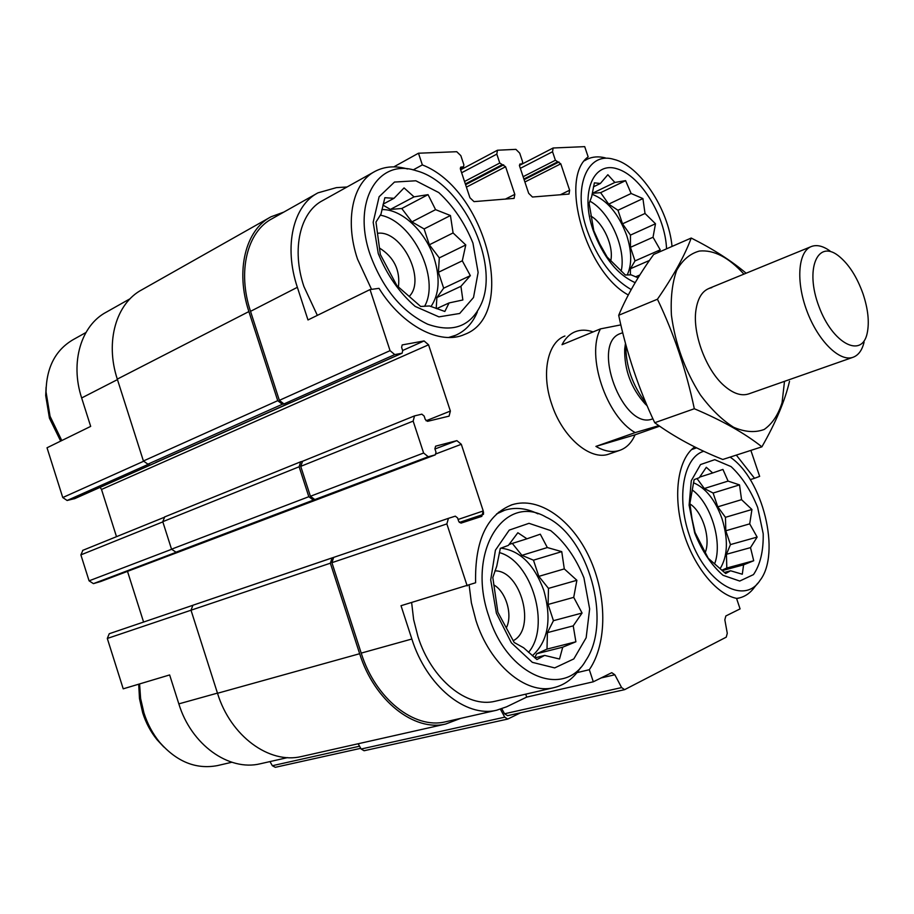 <?xml version="1.0" encoding="UTF-8"?>
<svg xmlns="http://www.w3.org/2000/svg" width="914" height="914" viewBox="0 0 914 914"><rect width="100%" height="100%" fill="white"/><g stroke="black" fill="none" stroke-linecap="round" stroke-linejoin="round"><path stroke-width="1.37" d="M692.218 489.938C710.795 503.111 722.768 541.888 714.782 563.412M720.141 568.657C727.784 556.135 728.401 539.477 722.014 518.695C715.228 499.901 705.711 487.927 693.463 482.752M499.33 552.582C531.697 561.025 551.005 626.376 528.521 652.356M532.359 655.738C548.183 641.297 551.987 619.475 543.773 590.273C534.153 564.418 519.849 550.377 500.849 548.16M380.27 215.167C412.66 220.891 440.479 278.599 424.576 306.327M430.974 306.556C439.234 294.297 440.32 278.279 434.23 258.491C425.741 231.688 401.772 208.826 381.892 209.603M589.816 201.126C609.878 211.751 626.513 249.111 621.143 271.195M627.164 275.023C632.008 264.774 631.871 251.613 626.741 235.538C618.618 213.75 607.056 199.995 592.032 194.259M601.001 677.971L614.836 674.772L621.611 687.579L624.616 689.659L726.253 637.149L727.27 633.276L724.836 619.795L725.842 615.967L740.077 608.895L736.535 598.362C715.696 594.249 692.126 564.452 682.472 528.818C672.693 493.206 678.451 458.291 694.743 446.935M736.318 455.103L754.53 478.296L759.648 476.377L750.874 450.396M754.53 478.296L750.245 479.622M628.284 294.959C585.76 272.132 558.751 177.887 588.148 156.877L584.709 146.64L553.119 147.999L552.547 151.735L555.392 160.247L560.785 163.812L569.628 190.215L569.022 194.054L532.462 197.024L528.669 193.311L519.552 165.994L519.872 164.052L522.305 163.812L522.625 161.881L519.712 153.141L515.907 149.359L497.467 150.227L496.816 154.123L499.775 163.023L505.602 166.736L514.811 194.362L514.102 198.372L474.012 201.628L469.933 197.755L460.428 169.136L460.805 167.113L463.512 166.828L463.878 164.817L460.839 155.666L456.749 151.713L418.475 153.221L422.348 164.908L413.162 169.924M496.211 701.004L495.125 701.255C467.157 708.339 431.374 679.468 417.961 636.578L413.642 619.635L411.631 602.532M525.721 694.16L526.692 697.108L506.619 706.796L496.576 710.235C465.9 717.867 426.61 686.174 411.86 639.012L401.018 605.708L475.611 582.755C474.709 540.665 486.876 514.662 512.091 504.734C539.066 496.199 571.958 519.758 589.427 557.551C606.999 595.265 607.502 643.205 589.324 669.711L593.312 681.787L526.692 697.108M422.348 164.908C486.019 189.449 518.295 314.77 464.598 334.433C440.457 345.515 402.491 326.287 379.013 288.344L370.033 289.567L307.984 319.957L297.358 287.316C283.534 246.106 293.234 205.513 317.946 192.854L336.421 187.633L347.034 186.982M317.352 315.376L303.894 286.482C291.315 248.985 300.146 211.979 322.756 200.52L374.214 171.832M589.324 669.711L576.997 672.635M261.427 763.521L260.204 763.796C228.866 771.45 191.22 744.807 178.836 703.871L169.638 674.943L123.219 688.825L107.304 638.463L191.015 610.221L217.509 693.269C230.579 736.227 269.424 764.333 301.437 756.541L302.683 756.255M74.754 498.587L67.122 500.484L62.758 497.547L47.025 447.78L90.68 426.392L81.654 397.967L117.449 379.607M393.843 166.862L418.475 153.221M436.104 453.847L461.307 444.295L483.243 510.972L481.792 516.376L460.964 523.128L458.702 521.346L457.583 517.941L455.321 516.159L448.443 518.341L446.855 523.905L467.191 585.908M332.09 557.894L330.354 563.195L191.003 610.209L192.9 605.251L333.667 557.391L331.919 562.681L361.213 653.11C375.426 698.913 414.465 729.498 445.392 721.832L446.592 721.557M593.312 681.787L611.774 672.681L614.836 674.772M316.964 193.414L272.201 218.64C247.294 231.459 237.149 271.298 250.527 311.343L279.353 400.343L283.957 403.931L394.745 354.598L402.091 353.215L402.708 350.736L401.6 347.366L402.206 344.909L424.073 340.945L428.563 344.807L450.374 411.06L449.082 416.133L427.546 421.331L425.25 419.446L424.142 416.053L421.845 414.168L414.522 415.893L413.151 421.103L423.616 453.013L428.243 456.749L435.304 454.852L436.012 452.213L434.893 448.82L435.601 446.181L456.874 440.639L461.307 444.295M370.033 289.567L390.061 350.656L394.745 354.598M659.634 426.187L635.07 434.801C631.585 442.833 626.433 448.031 619.612 450.396L609.067 454.029C590.444 461.182 562.213 437.212 551.565 403.702C541.054 373.163 547.692 342.133 564.932 336.009M448.443 518.341L333.656 557.391L448.351 518.375M358.162 743.756L361.133 749.023L364.092 750.737L507.738 719.067L520.66 712.76M269.984 217.372L142.013 289.704C116.284 303.105 104.893 341.528 117.3 379.116L143.407 460.987L147.897 464.163L149.508 463.798L67.122 500.484M164.726 516.924L162.772 521.688L171.535 549.177L175.979 552.193L177.567 551.748L93.422 583.635L100.7 581.51M74.297 498.793L291.623 402.251M100.494 581.59L322.254 497.639M501.82 708.773L504.551 713.765L507.544 715.685L624.616 689.659M283.808 212.094L271.001 216.789C245.569 229.917 235.206 270.624 248.882 311.571L277.73 400.675L282.346 404.262L283.957 403.931M116.501 536.678L101.511 489.458L100.106 487.356M302.374 461.353L300.649 461.798L299.129 466.768L308.818 496.702L313.388 500.107L428.243 456.749M302.545 461.307L300.729 466.369L310.417 496.268L314.976 499.672M127.503 571.364L143.589 622.046M330.354 563.195L359.659 653.716C374.203 700.558 414.111 731.817 445.712 724.025L460.633 718.381M500.415 709.23L504.745 717.159L507.738 719.067M155.928 462.358L156.614 462.05M156.728 462.176L157.459 461.719M109.246 633.733L192.511 605.411L109.246 633.733L107.304 638.463M269.973 761.579L272.349 765.715L275.285 767.314L360.733 748.315M130.154 298.707L106.447 312.074C81.243 325.201 69.864 362.127 81.654 397.967M82.888 550.319L80.878 554.878L89.081 580.836L93.422 583.635M370.09 254.48C351.673 201.457 378.442 157.688 416.121 170.701C461.719 182.377 500.312 262.558 481.175 304.168C470.79 326.401 452.967 333.084 427.718 324.23C401.909 311.868 382.703 288.618 370.09 254.48M378.259 253.578L373.175 222.308L379.116 196.738L394.494 182.057L415.836 180.778L438.777 192.568C453.447 206.21 464.826 223.05 472.938 243.09L478.125 272.441L473.509 297.507L459.685 313.479L438.937 316.872L415.207 306.43C399.407 292.766 387.09 275.148 378.259 253.578M371.541 289.361L357.5 259.062C344.441 220.365 352.758 182.606 375.106 171.329C384.737 166.325 395.545 165.537 407.518 168.976M477.337 311.971C472.641 323.202 465.386 330.982 455.583 335.312L448.603 337.483M394.014 198.304L384.863 197.71L380.967 214.15L375.974 222.068L380.338 254.492L396.87 285.614L420.668 306.464L429.489 305.962L444.844 311.468L449.082 302.934L462.861 299.975L460.93 286.31L470.344 275.64L462.301 260.81L465.774 244.952L453.081 232.944L450.442 215.521L435.578 209.649L428.038 194.648L414.053 196.864L404.068 187.907L394.014 198.304L383.172 204.119M377.505 233.31C401.417 229.688 426.312 279.101 409.426 296.205M379.424 247.991C394.048 257.188 400.378 270.201 398.424 287.019M488.83 616.287C466.14 551.462 504.471 492.52 546.104 517.13C588.536 536.644 612.483 621.543 585.84 660.456C564.201 699.187 507.224 676.326 488.83 616.287M496.393 613.225L490.704 579.933L495.422 550.182L509.247 530.097L529.012 523.322L550.662 530.588C564.692 541.979 575.774 557.711 583.92 577.808L589.644 608.918L586.148 637.778L573.821 658.914L554.684 667.906L532.336 662.342L511.372 642.828L496.393 613.225M580.664 667.528C573.661 678.417 564.612 685.146 553.507 687.728C525.893 694.766 489.893 664.707 475.931 620.423L471.384 602.863L469.145 585.177M496.61 513.908L504.791 510.195C515.485 506.962 526.544 508.173 537.958 513.839M508.39 545.384L500.324 548.366L496.759 566.143L492.817 577.511L497.867 612.243L514.182 642.485L523.608 647.763L536.929 659.542L544.653 655.418L559.517 659.017L562.738 647.181L575.889 641.788L573.227 625.861L582.069 613.031L573.718 597.356L576.883 580.287L564.292 568.908L561.744 551.633L547.326 547.543L540.3 534.187L526.955 538.803L517.85 532.736L508.39 545.384M494.92 570.873C521.014 570.21 536.598 629.198 513.154 640.714M493.709 584.857C506.025 591.575 512.937 614.905 506.367 627.758M61.798 440.548L50.064 416.304L46.02 391.809C46.477 367.302 55.56 349.891 73.269 339.585L85.905 332.536M60.667 441.096L49.425 418.144L45.7 395.556L46.1 387.216M218.48 765.349L217.383 765.612C195.996 769.588 176.733 761.785 159.584 742.191C152.684 733.691 147.474 723.945 143.955 712.954L140.619 698.57L139.579 683.935M163.846 747.001L157.117 739.814C150.753 731.988 145.943 722.997 142.698 712.863L139.488 698.639L138.7 684.198M631.197 289.555C612.197 278.553 597.516 258.845 587.142 230.419C572.073 187.507 587.131 151.13 613.74 159.344C639.731 165.251 668.625 209.18 672.03 246.426M635.161 282.655C617.156 274.566 603.091 256.937 592.969 229.78C580.047 191.951 593.62 160.841 617.35 168.896C640.851 175.979 665.426 216.447 666.534 248.837M584.56 160.715L587.211 159.207C592.603 156.637 598.636 156.203 605.308 157.871M730.092 457.114C762.722 478.605 781.264 553.324 760.002 580.424C743.79 605.982 704.34 582.481 689.316 535.147C676.074 497.067 683.741 457.023 703.769 451.253M694.697 532.976L689.11 505.179L691.281 480.707L700.535 464.552L714.771 459.673L731.063 466.597C741.917 476.697 750.794 490.327 757.672 507.487L763.201 533.753C763.521 550.982 760.288 564.589 753.479 574.598L739.723 581.053L723.054 575.306C711.538 565.355 702.078 551.245 694.697 532.976M691.555 449.597L696.605 447.849M757.763 583.189L754.564 587.142C750.451 592.843 745.39 596.442 739.403 597.939L736.558 598.442M657.966 252.584L660.228 249.853L653.03 237.24L655.498 223.759L645.021 213.476L642.919 198.578L631.14 193.494L625.599 180.641L614.859 182.446L607.844 174.723L600.361 183.486L594.386 182.846L591.655 196.75L589.119 203.319L593.78 230.648L599.721 243.832L607.159 257.062L625.347 275L631.083 274.851L638.086 277.81M590.81 216.07C603.583 223.039 614.117 246.883 610.701 260.958M699.279 477.702L694.114 479.633L689.876 503.523L692.047 519.003L695.051 532.508L708.259 558.294L725.659 573.524L730.572 570.77L742.294 574.232L743.596 564.841L753.707 560.75L750.508 547.623L757.135 537.089L749.709 523.859L751.936 509.498L741.551 499.661L739.517 484.888L728.081 481.095L722.928 469.419L712.669 472.961L706.316 467.317L699.279 477.702M689.91 503.888C702.695 511.829 711.115 538.997 705.06 552.924M635.584 276.816L639.857 274.977M630.409 274.897L630.42 268.739L649.488 260.433M630.42 268.739L635.013 260.913L660.228 249.853M635.013 260.913L630.443 247.328L653.03 237.24M630.443 247.328L630.454 235.104L655.498 223.759M630.454 235.104L622.525 223.827L645.021 213.476M622.525 223.827L617.967 210.266L642.919 198.578M617.967 210.266L608.69 204.13L631.14 193.494M608.69 204.13L600.635 192.66L625.599 180.641M600.635 192.66L592.363 193.311L614.859 182.446M593.46 186.844L600.361 183.486M436.595 308.681L449.082 302.934M436.207 308.544L436.881 297.541L460.93 286.31M436.881 297.541L443.667 288.184L470.344 275.64M443.667 288.184L438.423 272.292L462.301 260.81M438.423 272.292L439.303 257.885L465.774 244.952M439.303 257.885L429.34 244.792L453.081 232.944M429.34 244.792L424.107 228.934L450.442 215.521M424.107 228.934L411.917 221.874L435.578 209.649M411.917 221.874L401.76 208.506L428.038 194.648M401.76 208.506L390.404 209.409L414.053 196.864M390.404 209.409L382.932 205.09M534.873 657.863L544.653 655.418M534.701 657.714L536.724 653.739L562.738 647.181M536.724 653.739L547.006 649.1L575.889 641.788M547.006 649.1L547.406 632.625L573.227 625.861M547.406 632.625L553.45 620.686L582.069 613.031M553.45 620.686L548.092 604.451L573.718 597.356M548.092 604.451L548.48 588.388L576.883 580.287M548.48 588.388L538.814 576.368L564.292 568.908M538.814 576.368L533.468 560.179L561.744 551.633M533.468 560.179L521.917 555.346L547.326 547.543M521.917 555.346L512.32 543.419M509.041 544.447L526.955 538.803M724.379 572.438L730.572 570.77M722.277 570.587L743.596 564.841M721.877 570.233L726.801 568.017L753.707 560.75M726.801 568.017L726.436 554.284L750.508 547.623M726.436 554.284L730.457 544.584L757.135 537.089M730.457 544.584L725.807 530.76L749.709 523.859M725.807 530.76L725.453 517.313L751.936 509.498M725.453 517.313L717.753 506.836L741.551 499.661M717.753 506.836L713.114 493.034L739.517 484.888M713.114 493.034L704.317 488.51L728.081 481.095M704.317 488.51L697.005 478.548M699.644 477.108L712.669 472.961M658.834 425.638L635.196 432.596C606.233 416.476 585.885 355.443 600.487 328.88L620.846 324.881M652.847 418.772L652.847 418.772C623.108 431.694 589.781 342.601 620.926 333.393L622.72 332.673M619.612 450.396C612.391 452.693 604.485 451.367 595.905 446.409L635.196 432.596M600.487 328.88L562.019 344.704C565.298 338.294 569.708 333.964 575.237 331.725C580.721 329.6 586.674 329.668 593.106 331.919M483.506 512.011L483.483 514.182M635.07 434.801L595.905 446.409M863.033 293.84C868.106 309.115 869.488 322.242 867.192 333.222C861.936 358.814 832.585 343.744 818.944 306.51C804.8 269.459 817.265 239.354 838.138 255.554C848.478 263.643 856.772 276.405 863.033 293.84M864.084 342.167C862.096 350.325 858.372 355.375 852.911 357.328C839.6 362.127 817.973 340.876 806.913 311C795.66 281.204 798.139 251.27 811.461 246.483C816.91 244.506 823.08 246.003 829.981 250.962M646.118 403.314C632.442 385.548 625.656 365.92 625.77 344.441M647.169 405.816L645.193 403.931C631.151 388.279 624.319 370.01 624.696 349.114L625.473 343.356M784.509 381.332L782.076 402.628C778.237 414.83 772.284 423.765 764.23 429.443C755.147 432.859 744.956 432.128 733.634 427.272C722.071 419.983 710.966 409.152 700.307 394.791C684.826 370.136 675.195 343.607 671.424 315.216C670.51 297.736 672.258 282.792 676.657 270.395C682.438 260.044 690.013 253.601 699.393 251.053C713.788 249.648 728.629 257.337 743.927 274.12M748.863 393.843C741.448 396.368 733.142 393.603 723.957 385.548C706.065 369.964 692.515 333.747 695.885 310.463C697.828 297.084 703.129 289.475 711.778 287.636M746.144 273.217C731.28 260.707 712.966 248.985 691.213 238.04C684.723 255.634 673.458 276.028 657.44 299.221C673.858 333.484 686.151 369.987 694.32 408.741C722.22 420.554 744.75 433.247 761.888 446.832C775.78 422.531 784.989 400.675 789.513 381.287M657.44 299.221L618.687 315.284C626.867 295.759 638.52 275.491 653.67 254.469L691.213 238.04M694.32 408.741L654.732 422.725C638.68 388.827 626.673 353.021 618.687 315.284M761.888 446.832L722.78 459.479C696.948 449.185 674.258 436.938 654.732 422.725M331.919 562.681L446.855 523.905M361.213 653.11L411.86 639.012M250.527 311.343L297.358 287.316M279.353 400.343L390.061 350.656M504.551 713.765L621.611 687.579M520.329 168.347L552.547 151.735M523.128 176.71L555.392 160.247M523.893 179.018L557.209 162.075M524.122 179.704L558.98 161.984M524.887 182L560.785 163.812M560.225 194.831L569.628 190.215M519.392 165.251L522.031 163.892M461.639 172.757L496.816 154.123M464.529 181.498L499.775 163.023M465.352 183.943L501.729 164.931M465.603 184.697L503.66 164.828M466.403 187.142L505.602 166.736M505.248 199.172L514.811 194.362M460.519 167.353L461.136 167.022M460.29 168.462L463.192 166.919M147.897 464.163L282.346 404.262M291.166 402.457L401.874 353.272M402.628 350.508L424.073 340.945M101.511 489.458L428.563 344.807M426.073 420.783L450.374 411.06M300.729 466.369L413.151 421.103M310.417 496.268L423.616 453.013M175.979 552.193L313.388 500.107M322.048 497.719L435.213 454.886M434.961 449.003L456.874 440.639M458.085 519.472L483.243 510.972M192.911 605.239L332.022 557.917M217.509 693.269L359.659 653.716M361.133 749.023L504.745 717.159M117.3 379.116L248.882 311.571M143.407 460.987L277.73 400.675M162.772 521.688L299.129 466.768M171.535 549.177L308.818 496.702M178.836 703.871L217.452 693.12M272.349 765.715L359.545 746.212M62.758 497.547L143.521 461.307M80.878 554.878L162.841 521.883M89.081 580.836L171.592 549.314M445.392 721.832L496.576 710.235M519.415 165.434L553.119 147.999M519.403 165.32L522.305 163.812M460.656 169.798L497.467 150.227M460.302 168.542L463.512 166.828M291.395 402.389L402.091 353.215M302.248 461.399L414.522 415.893M322.139 497.684L435.304 454.852M301.437 756.541L445.712 724.025M156.271 462.244L290.561 402.583M164.429 517.027L300.649 461.798M184.034 549.897L321.351 497.913M260.204 763.796L287.499 757.615M74.525 498.724L156.957 462.107M82.591 550.422L163.515 517.621M100.586 581.555L184.777 549.691M512.091 504.734L511.017 505.088M483.437 514.354L459.308 522.454M455.583 335.312L450.728 337.449M503.751 510.538L498.404 512.331M553.507 687.728L495.125 701.255M45.7 395.556L46.02 391.809M231.848 762.253L217.383 765.612M157.117 739.814L159.584 742.191M586.697 159.47L584.8 160.418M693.989 448.591L691.875 449.3M739.403 597.939L736.627 598.647M811.049 246.654L708.944 288.436M852.911 357.328L748.429 394.003M645.193 403.931L646.963 405.313M624.696 349.114L625.633 343.961"/></g></svg>
